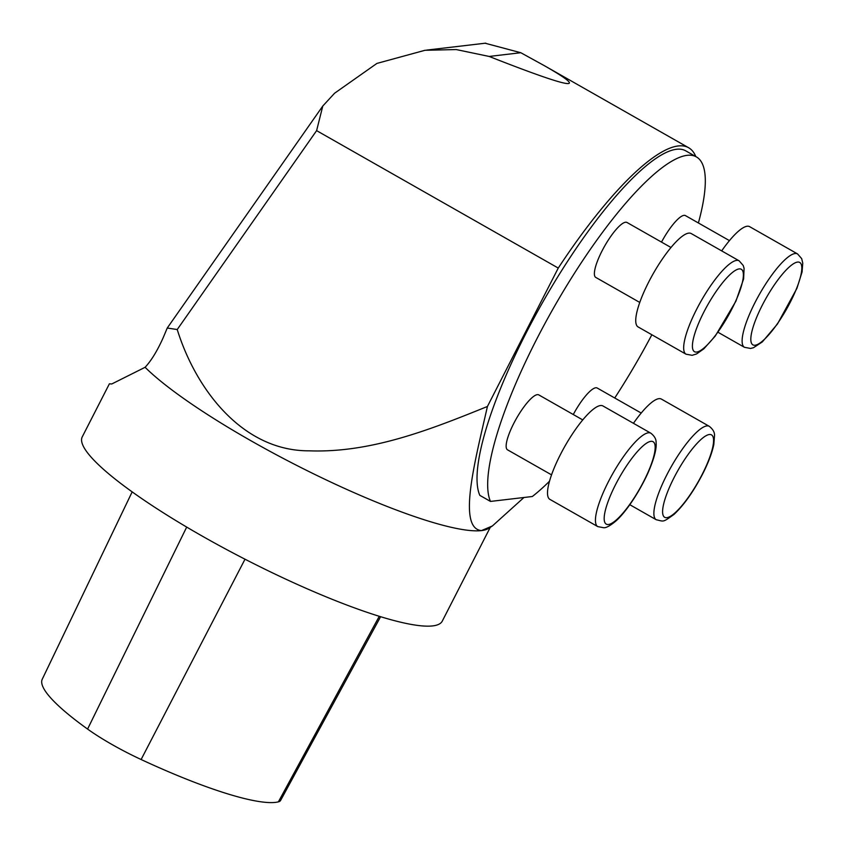 <?xml version="1.0" encoding="UTF-8"?>
<svg xmlns="http://www.w3.org/2000/svg" width="845" height="845" viewBox="0 0 845 845"><rect width="100%" height="100%" fill="white"/><g stroke="black" fill="none" stroke-linecap="round" stroke-linejoin="round"><path stroke-width="1.27" d="M322.79 106.026L167.247 328.029L177.228 329.539L316.611 130.637L322.79 106.026L334.588 93.225L376.912 63.417L424.993 50.288L456.215 49.559L489.139 56.446C572.572 89.232 590.961 92.306 544.317 65.656L520.795 52.717L485.104 43.222M109.396 383.81L82.25 436.865A202.219 34.772 27.1 0 0 246.434 559.939A202.219 34.772 27.1 0 0 442.284 621.107L490.258 527.354M523.953 497.494L492.403 525.949L488.547 528.442A202.219 34.772 -152.9 0 1 481.47 530.597A202.219 34.772 -152.9 0 1 317.192 475.587A202.219 34.772 -152.9 0 1 145.097 367.3L111.783 383.968L109.427 383.82M132.169 491.874L42.25 679.222A184.337 31.698 27.1 0 0 87.584 729.077A70.589 12.136 27.1 0 0 141.115 759.518A184.337 31.698 27.1 0 0 278.385 801.863A70.589 12.136 27.1 0 0 280.603 800.426L380.609 616.713M549.482 481.249A202.219 49.538 119.6 0 1 532.318 496.511L490.48 501.423L479.833 495.371A202.219 49.538 119.6 0 1 551.774 286.708A202.219 49.538 119.6 0 1 685.791 150.875L696.449 156.938A202.219 49.538 119.6 0 0 562.421 292.771A202.219 49.538 119.6 0 0 490.48 501.423M614.737 397.995A202.219 49.538 119.6 0 0 651.854 334.757M698.393 222.974A202.219 49.538 119.6 0 0 696.449 156.938M492.403 525.949L481.47 530.597C457.082 528.315 475.27 460.166 487.428 406.477C430.686 429.471 371.113 453.089 309.302 450.829C243.138 451.177 196.156 390.316 177.228 329.539M167.247 328.029L163.254 337.546C157.35 350.759 151.297 360.678 145.097 367.3M316.611 130.637L558.26 268.066L487.428 406.477M695.794 156.568A227.495 55.738 119.6 0 0 688.654 147.748A227.495 55.738 119.6 0 0 558.26 268.066M729.446 240.624L685.432 215.602A31.592 7.742 119.6 0 0 683.996 215.359A31.592 7.742 119.6 0 0 661.508 242.103M641.207 413.047L597.204 388.024A31.592 7.742 119.6 0 0 595.767 387.781A31.592 7.742 119.6 0 0 573.28 414.525M671.004 247.5L626.99 222.478A31.592 7.742 119.6 0 0 625.553 222.235A31.592 7.742 119.6 0 0 601.978 251.049A31.592 7.742 119.6 0 0 595.757 277.403L639.76 302.436M582.765 419.923L538.761 394.89A31.592 7.742 119.6 0 0 537.325 394.647A31.592 7.742 119.6 0 0 515.049 420.99A31.592 7.742 119.6 0 0 507.518 449.825L551.531 474.848M560.436 454.525A53.71 13.161 119.6 0 0 549.841 499.342L597.774 526.604A53.71 13.161 -60.4 0 1 608.368 481.787A53.71 13.161 -60.4 0 1 650.882 433.221L602.95 405.959A53.71 13.161 119.6 0 0 560.436 454.525M739.111 260.799L691.189 233.537A53.71 13.161 119.6 0 0 688.738 233.125A53.71 13.161 119.6 0 0 650.872 277.91A53.71 13.161 119.6 0 0 638.081 326.92L686.003 354.182A53.71 13.161 -60.4 0 1 696.597 309.365A53.71 13.161 -60.4 0 1 736.671 260.387A53.71 13.161 -60.4 0 1 739.111 260.799L743.22 265.478L744.086 268.33L743.621 278.892L735.942 301.126L715.271 336.035L703.832 348.837L696.544 353.949L692.15 355.312L686.003 354.182M629.8 504.697L656.216 519.728A53.71 13.161 -60.4 0 1 671.331 466.524A53.71 13.161 -60.4 0 1 709.325 426.345L661.392 399.083A53.71 13.161 119.6 0 0 633.444 423.303M718.028 332.275L744.445 347.306A53.71 13.161 -60.4 0 1 757.247 298.296A53.71 13.161 -60.4 0 1 795.113 253.511A53.71 13.161 -60.4 0 1 797.553 253.922L749.631 226.661A53.71 13.161 119.6 0 0 721.683 250.88M520.795 52.717L489.139 56.446M379.278 616.301L278.385 801.863M186.692 527.09L87.584 729.077M245.008 559.21L141.115 759.518M608.389 524.502A47.394 11.608 119.6 0 0 652.488 460.715A47.394 11.608 119.6 0 0 628.088 463.588A47.394 11.608 119.6 0 0 608.389 524.502M703.8 312.175A47.394 11.608 119.6 0 0 706.515 345.679A47.394 11.608 119.6 0 0 743.346 273.695A47.394 11.608 119.6 0 0 703.8 312.175M702.184 474.404A47.394 11.608 119.6 0 0 699.47 440.9A47.394 11.608 119.6 0 0 662.638 512.883A47.394 11.608 119.6 0 0 702.184 474.404M797.595 262.077A47.394 11.608 119.6 0 0 753.497 325.864A47.394 11.608 119.6 0 0 777.896 322.991A47.394 11.608 119.6 0 0 797.595 262.077M485.769 43.148L426.64 50.098M544.317 65.656L688.654 147.748M597.774 526.604L603.795 527.745C606.214 527.914 610.153 525.748 615.604 521.249C624.096 514.045 637.922 495.022 647.946 473.01C655.9 454.758 656.607 446.223 656.079 442.41C656.259 439.22 654.526 436.157 650.882 433.221M656.216 519.728C664.191 521.471 662.343 522.77 674.078 514.351C683.911 505.078 693.386 491.716 702.491 474.256C708.279 462.902 712.05 452.983 713.824 444.491L714.521 435.545C714.701 432.355 712.969 429.281 709.325 426.345M744.445 347.306L750.571 348.446L753.465 347.728L762.306 341.929L777.485 323.962L796.919 288.346L802.074 271.974L802.75 263.091L801.673 258.623L797.553 253.922"/></g></svg>
